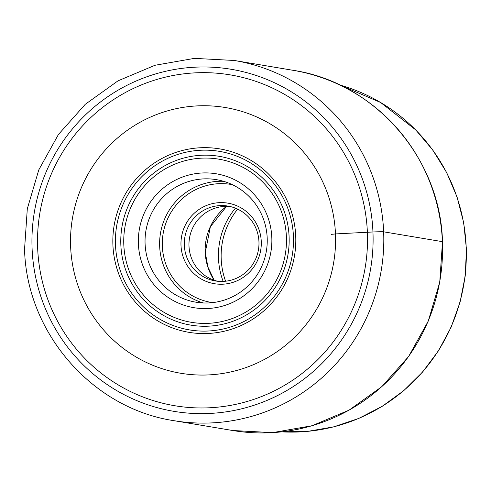 <?xml version="1.0" encoding="UTF-8"?>
<svg xmlns="http://www.w3.org/2000/svg" width="491" height="491" viewBox="0 0 491 491"><rect width="100%" height="100%" fill="white"/><g stroke="black" fill="none" stroke-linecap="round" stroke-linejoin="round"><path stroke-width="0.74" d="M331.486 234.342L335.476 233.931A134.73 132.472 -80.5 0 0 197.419 105.884A134.73 132.472 -80.5 0 0 70.643 246.869A134.73 132.472 -80.5 0 0 208.7 374.909A134.73 132.472 -80.5 0 0 335.476 233.931L367.378 232.255A167.738 164.927 99.5 0 1 209.54 407.776A167.738 164.927 99.5 0 1 37.666 248.36A167.738 164.927 99.5 0 1 195.504 72.84A167.738 164.927 99.5 0 1 367.378 232.255L372.951 231.979A9.2 0.35 -2.4 0 1 383.649 231.82L442.391 241.652A182.615 179.553 99.5 0 1 232.765 430.521L174.029 420.689A182.615 179.553 -80.5 0 0 383.649 231.82A182.615 179.553 -80.5 0 0 234.324 60.479L194.411 58.374L154.984 65.278L117.993 80.849L85.268 104.307L58.423 134.491L38.777 169.911L27.3 208.816L24.55 249.293C26.557 332.947 92.443 408.567 174.029 420.689M252.368 192.558A67.868 66.733 99.5 0 1 271.811 237.484A67.868 66.733 99.5 0 1 231.93 302.714A67.868 66.733 99.5 0 1 157.844 288.923A67.868 66.733 99.5 0 1 138.401 243.996A67.868 66.733 99.5 0 1 178.282 178.767A67.868 66.733 99.5 0 1 252.368 192.558M249.397 196.817A62.118 61.074 99.5 0 1 267.19 237.932A62.118 61.074 99.5 0 1 195.884 302.18A62.118 61.074 99.5 0 1 162.883 285.007A62.118 61.074 99.5 0 1 145.091 243.898A62.118 61.074 99.5 0 1 216.396 179.651A62.118 61.074 99.5 0 1 249.397 196.817M192.693 272.413A40.839 40.152 99.5 0 1 180.995 245.383A40.839 40.152 99.5 0 1 204.993 206.134A40.839 40.152 99.5 0 1 249.563 214.432A40.839 40.152 99.5 0 1 261.261 241.462A40.839 40.152 99.5 0 1 237.27 280.711A40.839 40.152 99.5 0 1 192.693 272.413M195.215 270.455A37.96 37.322 99.5 0 1 184.34 245.334A37.96 37.322 99.5 0 1 227.916 206.067A37.96 37.322 99.5 0 1 248.078 216.562A37.96 37.322 99.5 0 1 258.953 241.689A37.96 37.322 99.5 0 1 215.377 280.95A37.96 37.322 99.5 0 1 195.215 270.455M230.23 206.533A37.96 37.322 -80.5 0 0 188.992 246.108A37.96 37.322 -80.5 0 0 217.716 281.263M235.416 208.166A73.042 71.821 -80.5 0 0 218.495 258.505A73.042 71.821 -80.5 0 0 223.16 281.411M237.656 209.141A73.245 72.017 -80.5 0 0 221.195 259.002A73.245 72.017 -80.5 0 0 225.59 281.22M32.093 248.63A173.409 170.506 -80.5 0 0 209.78 413.44A173.409 170.506 -80.5 0 0 372.951 231.979A173.409 170.506 -80.5 0 0 195.265 67.175A173.409 170.506 -80.5 0 0 32.093 248.63M232.765 430.521L272.665 432.626L312.08 425.722L349.058 410.151L381.777 386.693L408.622 356.503L428.269 321.083L439.746 282.165L442.495 241.689C440.488 158.028 374.608 82.427 293.066 70.311A182.615 179.553 99.5 0 1 442.391 241.652M339.735 84.986A176.858 173.9 99.5 0 1 415.509 129.79A176.858 173.9 99.5 0 1 415.576 129.857A176.858 173.9 99.5 0 1 450.916 327.227A176.858 173.9 99.5 0 1 281.668 431.847M269.08 174.587A92.995 91.436 -80.5 0 0 139.702 175.17A92.995 91.436 -80.5 0 0 139.561 306.63A92.995 91.436 -80.5 0 0 268.939 306.046A92.995 91.436 -80.5 0 0 269.08 174.587M141.42 304.893A90.522 89.006 99.5 0 1 141.555 176.932A90.522 89.006 99.5 0 1 267.491 176.367A90.522 89.006 99.5 0 1 267.356 304.328A90.522 89.006 99.5 0 1 141.42 304.893M264.569 179.952A85.594 84.164 -80.5 0 0 145.496 180.485A85.594 84.164 -80.5 0 0 145.367 301.48A85.594 84.164 -80.5 0 0 264.44 300.946A85.594 84.164 -80.5 0 0 264.569 179.952M262.71 182.02A82.721 81.334 -80.5 0 0 147.631 182.535A82.721 81.334 -80.5 0 0 147.503 299.461A82.721 81.334 -80.5 0 0 262.581 298.945A82.721 81.334 -80.5 0 0 262.71 182.02M223.608 181.32A62.118 61.074 -80.5 0 0 159.661 246.243A62.118 61.074 -80.5 0 0 159.667 246.335A62.118 61.074 -80.5 0 0 203.249 302.947M212.56 302.622A59.816 58.816 -80.5 0 1 162.343 246.292A59.816 58.816 -80.5 0 1 162.337 246.206A59.816 58.816 99.5 0 1 232.311 184.659M226.523 206.343A54.642 53.728 -80.5 0 0 205.213 252.374A54.642 53.728 -80.5 0 0 205.22 252.454A54.642 53.728 -80.5 0 0 214.156 280.238M293.066 70.311L234.324 60.479M339.723 84.98L380.574 102.459L415.687 129.876L432.786 150.043L446.687 172.605L457.072 197.051L463.713 222.816L466.45 249.318L465.229 275.96L460.073 302.125L451.106 327.233L438.524 350.709L422.616 372.012L403.743 390.67L382.329 406.241L358.866 418.387L333.88 426.814L307.949 431.337L281.656 431.853M226.59 206.343L210.375 226.725L205.287 252.399L207.877 266.963L214.217 280.257"/></g></svg>
